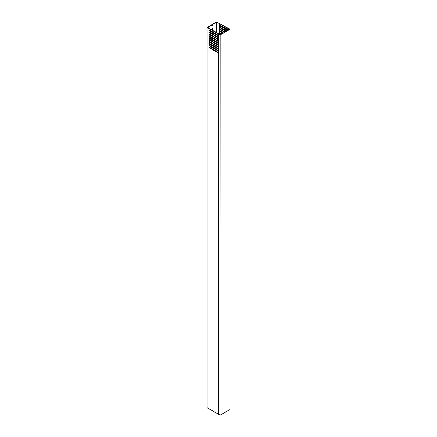 <?xml version="1.0" encoding="UTF-8"?>
<svg xmlns="http://www.w3.org/2000/svg" width="437" height="437" viewBox="0 0 437 437"><rect width="100%" height="100%" fill="white"/><g stroke="black" fill="none" stroke-linecap="round" stroke-linejoin="round"><path stroke-width="0.66" d="M219.762 34.534L219.855 34.272L218.899 34.294L218.932 414.527L220.013 415.15L220.013 34.965L218.932 34.343M220.182 415.15L229.895 409.54L229.895 29.361L220.182 34.965L220.013 415.15M219.62 34.381L220.101 34.823L229.643 29.312L229.081 28.984L228.709 29.246L228.376 28.389L216.561 21.85L212.404 24.248L212.732 24.439L217.052 22.232L227.939 28.514L228.316 29.399L229.032 29.667M229.081 28.984L228.89 29.268L228.808 28.64L229.928 29.312L229.895 409.54M219.887 34.326L219.795 34.649L220.472 34.468L220.253 34.059L218.724 33.84L207.832 27.553L211.661 25.056L211.661 25.488A0.759 0.437 120 0 0 211.819 25.832A0.759 0.437 120 0 0 212.398 25.63A0.759 0.437 120 0 0 212.732 24.865L212.732 24.439M211.912 33.425A1.748 1.011 120 0 0 211.732 33.704M211.377 35.015A1.748 1.011 120 0 0 211.492 35.463M212.076 35.801A1.748 1.011 120 0 0 212.524 35.676L212.196 35.867L212.524 35.681M210.552 34.916A2.327 1.344 -60 0 1 210.579 34.556M211.033 33.294A2.327 1.344 -60 0 1 211.208 33.015M211.705 42.81A0.759 0.437 120 0 0 211.661 43.066L211.661 43.165M212.103 30.016A0.524 0.3 120 0 0 212.568 29.334L212.568 28.667A0.524 0.3 120 0 0 211.825 29.099L211.825 29.765A0.524 0.3 120 0 0 211.836 29.863M212.114 33.54A0.759 0.437 120 0 0 212.071 33.802L212.071 33.895M211.825 39.079L211.825 39.264A0.524 0.3 120 0 0 212.333 39.368M212.732 43.782L212.732 43.4M211.705 44.711A0.759 0.437 120 0 0 211.819 44.842A0.759 0.437 120 0 0 211.989 44.874M211.825 48.583L211.825 48.769A0.524 0.3 120 0 0 212.333 48.873M212.196 32.065A2.327 1.344 -60 0 1 212.568 31.901M213.802 32.611A2.327 1.344 -60 0 1 213.84 33.015M211.661 25.056L211.333 24.865L207.176 27.553L218.5 34.091L219.893 34.255M218.899 53.09L218.899 414.352M218.691 414.331L218.5 53.079L209.563 48.037L209.563 47.272L218.5 52.549L218.5 51.178L209.563 46.136L209.563 45.372L218.5 50.648L218.5 49.277L209.563 44.235L209.563 43.471L218.5 48.747L218.5 47.376L209.563 42.334L209.563 41.57L218.5 46.846L218.5 45.475L209.563 40.433L209.563 39.669L218.5 44.945L218.5 43.574L209.563 38.532L209.563 37.768L218.5 43.044L218.5 41.673L209.563 36.632L209.563 35.867L218.5 41.144L218.5 39.772L209.563 34.731L209.563 33.966L218.5 39.243L218.5 37.872L209.563 32.83L209.563 32.065L218.5 37.342L218.5 35.971L209.563 30.929L209.563 30.164L218.5 35.441L218.5 34.091M207.176 27.553L207.176 407.737L218.5 414.276M207.176 407.737L207.176 407.453M218.915 37.653L209.891 32.638L209.563 32.83M209.891 34.157L209.563 34.731M218.915 39.554L209.891 34.539M209.891 36.058L209.563 36.632M218.915 41.455L209.891 36.44M209.891 37.959L209.563 38.532M218.915 43.356L209.891 38.341M209.891 39.86L209.563 40.433M218.915 45.257L209.891 40.242M209.891 41.761L209.563 42.334M218.915 47.158L209.891 42.143M209.891 43.662L209.563 44.235M218.915 49.059L209.891 44.044M209.891 45.563L209.563 46.136M218.915 50.96L209.891 45.945M209.891 47.464L209.563 48.037M218.915 52.861L209.891 47.846M209.891 30.355L209.563 30.929M218.915 35.752L209.891 30.737M209.891 32.256L209.891 32.638M219.44 26.744L219.112 27.312L226.109 31.355M219.112 27.312L219.112 26.553L226.765 30.972M219.44 24.843L219.112 25.412L227.753 30.404M219.112 25.412L219.112 24.652L227.879 29.716L228.087 30.213L219.44 25.226M219.44 32.447L219.112 33.015L221.166 34.206M219.112 33.015L219.112 32.256L221.827 33.824M219.44 30.546L219.112 31.114L222.815 33.256M219.112 31.114L219.112 30.355L223.471 32.873M219.44 28.645L219.112 29.213L224.46 32.305M219.112 29.213L219.112 28.454L225.121 31.923M224.787 32.114L219.44 29.028M223.143 33.065L219.44 30.929M221.499 34.015L219.44 32.83M226.437 31.164L219.44 27.127M218.899 37.691L218.62 37.855L218.899 37.882M218.691 37.866L218.899 39.385M218.899 39.592L218.62 39.756L218.899 39.783M218.691 39.767L218.899 41.286M218.899 41.493L218.62 41.657L218.899 41.684M218.691 41.668L218.899 43.187M218.899 43.394L218.62 43.558L218.899 43.585M218.691 43.569L218.899 45.087M218.899 45.295L218.62 45.459L218.899 45.486M218.691 45.47L218.899 46.988M218.899 47.196L218.62 47.36L218.899 47.387M218.691 47.371L218.899 48.889M218.899 49.097L218.62 49.261L218.899 49.288M218.691 49.272L218.899 50.79M218.899 50.998L218.62 51.162L218.899 51.189M218.691 51.173L218.899 52.691M218.899 35.981L218.899 37.484M229.032 29.53L229.398 29.208L229.081 29.148M212.404 43.591L212.404 43.214M211.83 29.809A0.524 0.3 120 0 0 212.235 29.142L212.235 28.481A0.524 0.3 120 0 0 212.235 28.438M212.404 34.086L212.404 33.709M211.688 25.674A0.759 0.437 120 0 0 212.404 24.68L212.404 24.248M218.691 34.146L218.899 35.583M218.899 35.79L218.62 35.954M218.658 35.796L218.331 35.987M218.899 52.899L218.62 53.063M218.658 52.904L218.331 53.096M218.658 51.003L218.331 51.195M218.658 49.102L218.331 49.294M218.658 47.201L218.331 47.393M218.658 45.301L218.331 45.492M218.658 43.4L218.331 43.591M218.658 41.499L218.331 41.69M218.658 39.598L218.331 39.789M218.658 37.697L218.331 37.888M212.114 35.441A0.759 0.437 120 0 0 212.229 35.572A0.759 0.437 120 0 0 212.404 35.61M213.141 34.512L213.141 34.135M213.48 34.709A1.748 1.011 120 0 0 213.627 34.414M213.72 32.95A1.748 1.011 120 0 0 213.141 32.611M207.832 27.269L207.832 27.553M216.561 51.692L216.561 51.315M216.561 49.791L216.561 49.414M216.561 47.89L216.561 47.513M216.561 45.994L216.561 45.612M216.561 44.093L216.561 43.711M216.561 42.192L216.561 41.81M216.561 40.291L216.561 39.909M216.561 38.39L216.561 38.008M216.561 36.489L216.561 36.107M216.561 34.589L216.561 34.206M216.561 32.589L216.561 22.232M227.939 29.792L227.939 28.514M217.052 22.232L217.052 32.873M217.052 34.49L217.052 34.873M217.052 36.391L217.052 36.774M217.052 38.292L217.052 38.675M217.052 40.193L217.052 40.575M217.052 42.094L217.052 42.476M217.052 43.995L217.052 44.377M217.052 45.896L217.052 46.278M217.052 47.797L217.052 48.179M217.052 49.698L217.052 50.08M217.052 51.599L217.052 51.981M228.038 28.629L228.038 30M228.218 30.137L228.218 29.29M228.316 29.399L228.316 30.077M228.54 29.951L228.54 29.53M212.235 29.142L212.568 29.334M212.235 28.481L212.568 28.667M212.404 24.68L212.732 24.865M218.899 34.294L218.899 414.478M207.072 27.411L207.072 407.595"/></g></svg>
